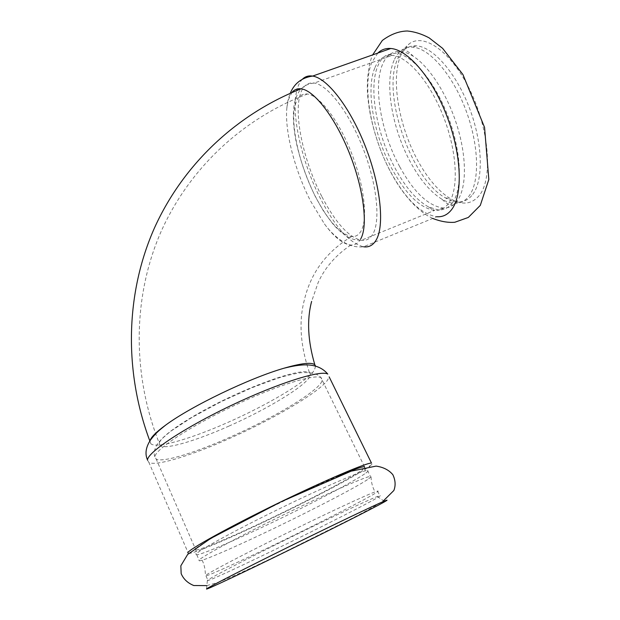<?xml version="1.0" encoding="UTF-8"?>
<svg xmlns="http://www.w3.org/2000/svg" width="620" height="620" viewBox="0 0 620 620"><rect width="100%" height="100%" fill="white"/><g stroke="black" fill="none" stroke-linecap="round" stroke-linejoin="round"><path stroke-width="0.46" stroke-dasharray="3.1 2.33" d="M401.101 54.544C390.36 78.089 398.792 126.263 417.903 160.782C427.862 178.893 438.774 191.572 450.639 198.811C462.311 205.483 471.89 204.321 479.392 195.339C492.59 179.041 489.699 131.967 470.983 92.256C452.406 52.406 424.057 32.17 409.115 43.943C405.829 46.384 403.163 49.918 401.101 54.544M377.805 53.072L371.744 62.581C361.847 86.692 371.287 136.299 390.786 172.151C405.697 199.346 421.05 214.218 436.837 216.752L363.514 246.783C349.719 243.226 335.505 227.439 320.881 199.438C302.134 163.3 290.718 114.63 296.786 90.535M399.745 166.78C413.68 192.014 428.071 205.755 442.92 207.987C446.741 208.212 450.174 207.196 453.228 204.956L457.343 200.71C466.387 188.395 467.038 158.999 457.622 127.519C448.229 96.053 429.877 66.96 413.424 56.381C408.812 53.405 404.496 51.762 400.474 51.444C392.328 51.073 386.33 55.405 382.501 64.449C372.837 86.8 381.401 133.3 399.745 166.78M452.522 202.67C448.717 207.832 443.966 210.242 438.255 209.893L428.668 207.034C416.772 200.446 405.635 187.612 395.265 168.524C376.945 134.982 368.264 88.459 377.751 66.146C379.936 60.853 382.959 57.125 386.81 54.963L395.521 53.204C411.664 54.196 434.636 80.879 448.082 116.467C461.613 152.016 462.814 188.775 452.522 202.67M394.08 60.31C384.005 82.747 392.282 129.192 410.665 162.525C420.282 180.087 430.761 192.355 442.099 199.322C446.361 201.794 450.43 203.143 454.321 203.345C460.195 203.616 465.124 201.136 469.1 195.92C479.88 181.877 479.144 145.134 465.729 109.756C452.399 74.346 429.156 47.957 412.556 47.159C408.471 46.903 404.86 47.91 401.729 50.173C398.582 52.475 396.033 55.854 394.08 60.31M472.688 194.455C483.577 180.381 482.941 143.638 469.549 108.306C456.243 72.935 432.938 46.608 416.245 45.849C412.091 45.609 408.425 46.647 405.24 48.965C402.117 51.274 399.575 54.638 397.621 59.055C381.222 93.558 411.455 179.645 445.385 197.858C449.709 200.369 453.848 201.733 457.808 201.926C463.714 202.174 468.674 199.687 472.688 194.455M188.635 553.521C194.912 553.257 230.756 537.889 269.103 519.537C312.426 498.875 357.701 475.029 369.319 466.426M369.729 466.124C372.364 464.132 372.946 463.117 371.473 463.078M187.728 552.784L188.472 553.528L148.916 462.481C156.341 466.581 193.215 454.863 231.539 437.565C275.001 418.159 318.897 392.321 327.577 380.091L329.158 376.875M368.706 478.803L371.039 476.741L370.373 476.377C365.924 476.462 327.492 493.318 282.65 515.243C237.786 537.16 200.593 557.31 198.842 560.302L199.423 560.868L202.159 560.209C211.994 557.171 242.079 543.732 274.187 528.279C315.379 508.493 358.562 486.003 368.706 478.803M365.885 473.021C368.264 471.27 368.792 470.402 367.459 470.417L365.157 470.851C355.454 473.324 315.541 490.963 273.288 511.779C231.004 532.588 197.811 550.963 196.137 554.11L196.765 554.776C202.019 554.613 235.492 540.121 271.661 522.761C312.821 503.076 355.88 480.477 365.885 473.021M280.418 541.857C321.664 521.839 365.149 499.611 375.658 493.039C378.154 491.482 378.789 490.831 377.565 491.087L375.077 491.885C365.25 495.465 325.376 514.034 283.146 534.882C240.893 555.729 207.56 573.291 205.507 575.577L205.979 575.887C210.862 574.817 244.164 559.488 280.418 541.857M377.805 497.426C380.316 495.915 380.982 495.318 379.781 495.613L377.371 496.465C367.707 500.185 327.879 518.94 285.556 539.826C243.21 560.728 209.7 578.181 207.56 580.289L208.002 580.514C219.007 577.677 358.174 509.477 377.805 497.426M360.724 238.909C358.29 243.21 354.997 245.249 350.835 245.024C342.953 244.179 334.157 237.15 324.438 223.921L310.527 200.958C295.004 170.833 284.603 131.456 286.835 108.167L288.199 100.262L291.772 92.651M294.733 107.26C290.617 127.503 300.227 167.113 315.541 196.757C328.158 220.891 340.163 234.166 351.555 236.577C355.632 236.949 358.841 235.019 361.197 230.787C367.97 218.759 364.258 185.519 351.47 152.97C338.76 120.427 319.594 95.457 307.442 94C300.863 93.349 296.624 97.766 294.733 107.26M315.611 366.102L314.41 370.117C307.055 381.719 266.414 405.596 226.285 423.119C190.96 438.712 157.224 448.655 150.962 443.912L149.869 441.634L150.032 440.688M228.888 426.118C265.748 409.843 302.831 387.74 309.295 377.433C310.69 375.271 310.752 373.69 309.488 372.705C304.381 368.11 267.429 379.169 227.129 398.466C186.806 417.71 156.442 438.921 159.356 444.672L160.278 445.764C166.028 449.756 196.633 440.541 228.888 426.118M302.483 79.151C300.173 81.445 298.406 84.754 297.174 89.071M321.958 196.804C335.459 222.58 348.533 237.08 361.181 240.32C366.063 241.048 369.946 238.979 372.829 234.128C380.634 221.092 377.115 184.714 363.204 148.738C349.347 112.732 328.026 84.971 314.278 83.049C307.412 82.173 302.7 86.072 300.134 94.744C293.632 116.196 304.164 162.587 321.958 196.804M374.751 68.091C365.474 90.109 374.139 136.167 392.259 169.407C406.015 194.44 420.135 208.103 434.612 210.412C440.239 210.769 444.912 208.397 448.64 203.283C458.699 189.542 457.389 153.194 443.99 118.025C430.668 82.824 408.03 56.405 392.166 55.381C384.229 54.955 378.425 59.194 374.751 68.091M147.506 460.172L148.916 462.481L147.521 459.955M320.881 383.067C322.718 380.471 322.749 378.673 320.974 377.681C314.666 373.69 275.706 385.795 232.415 406.41C189.092 426.963 154.822 449.779 154.899 456.886L156.194 459.118C162.952 462.892 196.749 452.197 232.144 436.232C272.505 418.229 313.209 394.219 320.881 383.067M338.884 475.78C315.743 485.561 278.62 503.091 247.93 518.816C217.209 534.548 196.796 546.445 195.207 549.219L195.858 549.963C201.113 549.986 234.213 535.835 269.971 518.723C310.697 499.309 353.229 476.865 362.979 469.34C365.288 467.573 365.777 466.674 364.444 466.643L320.974 377.681C317.889 373.705 311.139 372.054 300.731 372.721C293.609 373.837 285.781 375.72 277.249 378.363L252.092 387.678L221.1 401.706L191.565 417.609L171.538 430.699C166.059 434.868 161.525 439.03 157.937 443.184C153.667 449.918 153.086 455.227 156.194 459.118L195.858 549.963L196.005 554.451M432.706 218.449C426.994 215.264 426.01 215.644 415.322 206.065C406.193 197.005 398.149 185.984 391.181 172.988C379.107 151.086 370.365 121.706 368.195 100.541C365.777 82.902 368.846 62.783 372.643 54.901M400.474 51.444L395.521 53.204M442.92 207.987L438.255 209.893M401.729 50.173C404.643 49.267 408.541 51.336 413.424 56.381M442.099 199.322C446.315 203.709 450.019 205.584 453.228 204.956M416.245 45.849L412.556 47.159M457.808 201.926L454.321 203.345M206.871 585.613L217.047 582.715L230.012 577.561C246.163 570.431 264.252 561.96 284.27 552.141L347.774 520.521C363.274 512.701 375.178 506.121 383.493 500.782M196.765 554.776L199.423 560.868M367.459 470.417L370.373 476.377M202.159 560.209C204.391 564.804 205.453 569.997 205.344 575.771M371.039 476.741C371.202 482.36 372.55 487.413 375.077 491.885M205.979 575.887L208.002 580.514M377.565 491.087L379.781 495.613M286.835 108.167C287.556 102.881 287.308 101.238 290.238 93.326M324.438 223.921C330.553 232.314 337.637 238.778 345.697 243.311C351.47 246.272 357.407 247.427 363.514 246.783M428.668 207.034L434.612 210.412L361.181 240.32C355.81 240.111 351.509 239.08 348.285 237.22L341.767 232.833L335.668 227.09C332.979 224.324 328.763 218.705 323.012 210.242L315.774 197.454C307.04 179.684 300.591 161.58 296.422 143.15C293.485 128.766 292.679 116.297 294.004 105.725C297.081 88.644 304.645 84.134 314.278 83.049L392.166 55.381C392.398 54.948 390.608 54.808 386.81 54.963M445.385 197.858L450.639 198.811M405.24 48.965L409.115 43.943M149.846 440.983L150.962 443.912M350.835 245.024C335.986 254.96 325.12 267.39 318.246 282.325L311.628 301.397M351.555 236.577C326.337 251.712 310.543 273.087 304.18 300.7C298.654 322.067 300.429 346.076 309.488 372.705M160.278 445.764C131.75 375.836 132.424 297.143 160.936 231.903C189.906 166.803 244.435 117.761 307.442 94M207.382 580.475L206.537 588.969M377.371 496.465L384.098 501.208M364.552 467.263L365.157 470.851"/><path stroke-width="0.93" d="M436.837 216.752C442.85 217.139 447.865 214.636 451.895 209.235C462.923 194.587 461.699 155.178 447.152 116.808C432.698 78.407 408.014 49.592 390.786 48.492C385.702 48.104 381.378 49.639 377.805 53.072M206.724 588.806L206.537 588.969C205.189 590.519 242.838 572.717 284.572 552.281C327.43 531.309 372.829 508.439 384.229 501.991C388.043 499.844 387.996 499.581 384.098 501.208C374.31 505.292 332.793 525.132 288.409 547.049C243.993 568.974 208.894 586.97 206.724 588.806M369.319 466.426L369.729 466.124M329.158 376.875L371.473 463.078C366.529 462.675 325.082 480.275 276.822 503.812C228.54 527.341 189.061 549.258 187.728 552.784M291.772 92.651C294.167 89.644 297.259 88.373 301.049 88.831C314.231 90.241 335.374 117.684 349.572 153.605C363.824 189.488 368.148 225.99 360.724 238.909M150.032 440.688C151.055 437.178 156.256 431.993 165.633 425.134C191.03 406.271 249.612 378.084 283.968 368.226C301.382 363.188 311.674 362.049 314.844 364.808L315.611 366.102M297.174 89.071L296.786 90.535M363.514 246.783C368.729 247.558 372.907 245.388 376.03 240.273C384.617 226.401 380.982 186.969 365.854 147.715C350.812 108.423 327.554 78.159 312.635 76.082C308.597 75.454 305.218 76.477 302.483 79.151M283.968 368.226C299.297 364.459 316.944 361.228 327.786 374.077C320.99 369.729 278.597 382.873 231.345 405.395C184.062 427.862 147.049 452.639 147.506 460.172M364.552 467.263L364.444 466.643C361.847 466.651 353.322 469.704 338.884 475.78M372.643 54.901L382.323 40.463C390.592 34.317 398.931 31.163 407.34 31C414.532 31.682 421.794 33.968 429.125 37.867L442.664 48.391L462.923 74.532L484.561 127.418L488.831 179.482L480.299 205.375L468.309 217.45L454.832 222.254C448.221 222.82 440.851 221.557 432.706 218.449M383.493 500.782L393.855 490.49C395.8 485.46 395.459 480.19 392.84 474.688C388.934 470.014 383.346 467.154 376.092 466.1L351.106 471.185L281.054 501.774L210.684 538.439L187.651 554.458L180.839 565.789L181.172 573.639C183.489 579.096 187.697 583.064 193.789 585.536L206.871 585.613M290.238 93.326C294.298 83.39 301.769 77.64 312.635 76.082L390.786 48.492M147.521 459.955C144.762 453.856 145.793 447.144 150.621 439.82C156.705 431.939 159.921 429.792 165.633 425.134M314.844 364.808C307.815 340.969 306.737 319.835 311.628 301.397M301.049 88.831C238.344 113.499 184.148 162.657 154.682 227.463C125.666 292.415 123.504 370.582 149.846 440.983"/></g></svg>
